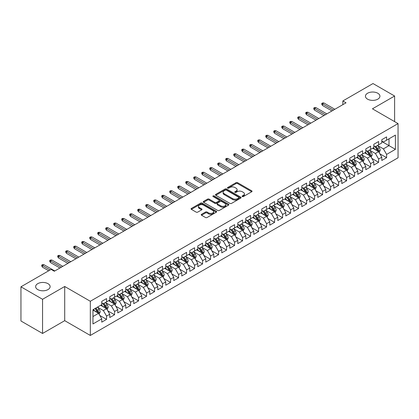 <?xml version="1.0" encoding="UTF-8"?>
<svg xmlns="http://www.w3.org/2000/svg" width="419" height="419" viewBox="0 0 419 419"><rect width="100%" height="100%" fill="white"/><g stroke="black" fill="none" stroke-linecap="round" stroke-linejoin="round"><path stroke-width="0.63" d="M242.287 196.553A0.775 0.45 0 0 0 243.387 196.553L251.73 191.74A1.11 0.639 0 0 0 252.055 191.284A1.11 0.639 0 0 0 251.73 190.828L237.594 182.668A1.11 0.639 0 0 0 236.023 182.668L227.679 187.487A0.775 0.45 0 0 0 227.454 187.806A0.775 0.45 0 0 0 227.679 188.121A0.775 0.45 0 0 0 228.779 188.121L229.858 187.497A3.556 2.053 0 0 1 234.886 187.497L236.065 188.178A3.556 2.053 0 0 1 237.107 189.629A3.556 2.053 0 0 1 236.065 191.08L234.986 191.703A0.775 0.45 0 0 0 234.755 192.022A0.775 0.45 0 0 0 234.986 192.337A0.775 0.45 0 0 0 236.086 192.337L237.164 191.713A3.556 2.053 0 0 1 242.187 191.713L243.366 192.394A3.556 2.053 0 0 1 244.408 193.845A3.556 2.053 0 0 1 243.366 195.296L242.287 195.919A0.775 0.45 0 0 0 242.062 196.239A0.775 0.45 0 0 0 242.287 196.553L242.287 195.919M47.996 283.668A7.243 4.18 0 0 0 40.104 282.757A7.243 4.18 0 0 0 35.631 286.622A7.243 4.18 0 0 0 37.752 289.576A7.243 4.18 0 0 0 45.645 290.487A7.243 4.18 0 0 0 50.118 286.622A7.243 4.18 0 0 0 47.996 283.668M377.807 93.248A7.243 4.18 0 0 0 369.914 92.342A7.243 4.18 0 0 0 365.447 96.208A7.243 4.18 0 0 0 367.568 99.162A7.243 4.18 0 0 0 375.455 100.068A7.243 4.18 0 0 0 379.928 96.208A7.243 4.18 0 0 0 377.807 93.248M201.544 214.319A1.11 0.639 0 0 0 201.22 214.774A1.11 0.639 0 0 0 201.544 215.225L205.514 217.513A1.11 0.639 0 0 0 207.086 217.513L216.351 212.166A1.11 0.639 0 0 0 216.675 211.71A1.11 0.639 0 0 0 216.351 211.26L202.215 203.095A1.11 0.639 0 0 0 200.643 203.095L191.373 208.447A1.11 0.639 0 0 0 191.048 208.898A1.11 0.639 0 0 0 191.373 209.353L196.165 212.119A1.11 0.639 0 0 0 197.737 212.119L201.701 209.83A1.11 0.639 0 0 0 202.026 209.374A1.11 0.639 0 0 0 201.701 208.924L199.329 207.552A2.97 1.718 0 0 1 198.459 206.337A2.97 1.718 0 0 1 200.292 204.755A2.97 1.718 0 0 1 203.529 205.127L212.836 210.5A2.97 1.718 0 0 1 213.706 211.71A2.97 1.718 0 0 1 211.873 213.297A2.97 1.718 0 0 1 208.636 212.925L207.086 212.03A1.11 0.639 0 0 0 205.514 212.03L201.544 214.319L201.544 215.225M42.555 299.281L42.555 333.466L64.715 320.666L64.715 286.486L42.555 299.281L20.95 286.806L51.113 269.391L54.313 271.24L346.042 102.812L342.842 100.963L342.842 104.661M64.715 286.486L90.321 301.266L398.05 123.6L398.05 157.785L90.321 335.451L90.321 301.266M394.609 121.615L394.609 96.024L372.444 108.82L398.05 123.6M394.609 96.024L373.004 83.549L342.842 100.963M229.937 203.414A1.11 0.639 0 0 0 231.508 203.414L240.778 198.061A1.11 0.639 0 0 0 241.103 197.611A1.11 0.639 0 0 0 240.778 197.155L226.637 188.995A1.11 0.639 0 0 0 225.066 188.995L215.801 194.343A1.11 0.639 0 0 0 215.476 194.798A1.11 0.639 0 0 0 215.801 195.254L229.937 203.414M213.402 196.726A0.775 0.45 0 0 1 214.193 196.836L214.193 195.909L228.565 204.205A1.11 0.639 0 0 1 228.889 204.661A1.11 0.639 0 0 1 228.565 205.116L219.294 210.464A1.11 0.639 0 0 1 217.723 210.464L203.587 202.304L203.587 201.398A1.11 0.639 0 0 0 203.262 201.848A1.11 0.639 0 0 0 203.587 202.304M203.587 201.398L207.557 199.104A1.11 0.639 0 0 1 209.123 199.104L214.858 202.414A1.11 0.639 0 0 0 216.429 202.414L219.058 200.895A1.11 0.639 0 0 0 219.383 200.444A1.11 0.639 0 0 0 219.058 199.989L213.093 196.542A0.775 0.45 0 0 1 212.862 196.228A0.775 0.45 0 0 1 213.344 195.814A0.775 0.45 0 0 1 214.193 195.909M381.809 141.481L389.01 145.634L389.01 138.799L395.41 135.101L386.606 140.187L386.606 136.903L381.809 139.674L381.809 142.958L378.608 144.806L378.608 141.522L373.806 144.293L373.806 147.577L370.606 149.426L370.606 146.142L365.803 148.913L365.803 152.197L362.603 154.045L362.603 150.761L357.805 153.537L357.805 156.816L354.605 158.665L354.605 155.381L349.802 158.157L349.802 161.435L346.602 163.284L346.602 160L341.799 162.776L341.799 166.055L338.599 167.904L338.599 164.62L333.802 167.396L333.802 170.674L330.601 172.523L330.601 169.239L325.799 172.015L325.799 175.294L322.599 177.143L322.599 173.859L317.796 176.635L317.796 179.913L314.596 181.762L314.596 178.478L309.798 181.254L309.798 184.533L306.598 186.382L306.598 183.098L301.795 185.874L301.795 189.152L298.595 191.001L298.595 187.717L293.792 190.493L293.792 193.772L290.592 195.621L290.592 192.337L285.795 195.113L285.795 198.391L282.589 200.24L282.589 196.956L277.792 199.732L277.792 203.011L274.592 204.86L274.592 201.576L269.789 204.352L269.789 207.63L266.589 209.479L266.589 206.195L261.786 208.971L261.786 212.25L258.586 214.099L258.586 210.815L253.788 213.59L253.788 216.869L250.588 218.718L250.588 215.434L245.785 218.21L245.785 221.489L242.585 223.337L242.585 220.054L237.783 222.829L237.783 226.108L234.582 227.957L234.582 224.673L229.785 227.449L229.785 230.728L226.585 232.576L226.585 229.293L221.782 232.068L221.782 235.347L218.582 237.196L218.582 233.912L213.779 236.688L213.779 239.967L210.579 241.815L210.579 238.531L205.781 241.307L205.781 244.586L202.581 246.435L202.581 243.151L197.778 245.927L197.778 249.205L194.578 251.054L194.578 247.77L189.776 250.546L189.776 253.825L186.575 255.674L186.575 252.39L181.778 255.166L181.778 258.444L178.573 260.293L178.573 257.009L173.775 259.785L173.775 263.064L170.575 264.913L170.575 261.629L165.772 264.405L165.772 267.683L162.572 269.532L162.572 266.248L157.769 269.024L157.769 272.303L154.569 274.152L154.569 270.868L149.772 273.644L149.772 276.922L146.571 278.771L146.571 275.487L141.769 278.263L141.769 281.542L138.569 283.391L138.569 280.107L133.766 282.883L133.766 286.161L130.566 288.01L130.566 284.726L125.768 287.502L125.768 290.781L122.568 292.63L122.568 289.346L117.765 292.122L117.765 295.4L114.565 297.249L114.565 293.965L109.762 296.741L109.762 300.02L106.562 301.869L106.562 298.585L101.765 301.361L101.765 304.639L92.96 309.72L92.96 323.95L101.765 318.864L98.565 313.323L92.96 310.091M395.41 135.101L395.41 149.332L386.606 154.412L383.406 148.871L377.608 145.519M379.85 153.789L386.606 157.691L386.606 154.412M386.606 157.691L381.809 160.467L381.809 157.183L378.608 159.031L375.408 153.49L369.605 150.138M371.847 158.408L378.608 162.31L378.608 159.031M378.608 162.31L373.806 165.086L373.806 161.802L370.606 163.651L367.405 158.11L361.602 154.758M363.844 163.028L370.606 166.93L370.606 163.651M370.606 166.93L365.803 169.705L365.803 166.422L362.603 168.27L359.402 162.729L353.605 159.377M355.841 167.647L362.603 171.549L362.603 168.27M362.603 171.549L357.805 174.325L357.805 171.041L354.605 172.89L351.405 167.349L345.602 163.997M347.843 172.267L354.605 176.169L354.605 172.89M354.605 176.169L349.802 178.944L349.802 175.661L346.602 177.509L343.402 171.968L337.599 168.616M339.84 176.886L346.602 180.788L346.602 177.509M346.602 180.788L341.799 183.564L341.799 180.28L338.599 182.129L335.399 176.588L329.601 173.236M331.838 181.506L338.599 185.408L338.599 182.129M338.599 185.408L333.802 188.183L333.802 184.899L330.601 186.748L327.401 181.207L321.598 177.855M323.84 186.125L330.601 190.027L330.601 186.748M330.601 190.027L325.799 192.803L325.799 189.519L322.599 191.368L319.398 185.827L313.595 182.475M315.837 190.745L322.599 194.646L322.599 191.368M322.599 194.646L317.796 197.422L317.796 194.138L314.596 195.987L311.396 190.446L305.598 187.094M307.834 195.364L314.596 199.266L314.596 195.987M314.596 199.266L309.798 202.042L309.798 198.758L306.598 200.607L303.393 195.065L297.595 191.713M299.836 199.983L306.598 203.885L306.598 200.607M306.598 203.885L301.795 206.661L301.795 203.377L298.595 205.226L295.395 199.685L289.592 196.333M291.834 204.603L298.595 208.505L298.595 205.226M298.595 208.505L293.792 211.281L293.792 207.997L290.592 209.846L287.392 204.304L281.589 200.952M283.831 209.222L290.592 213.124L290.592 209.846M290.592 213.124L285.795 215.9L285.795 212.616L282.589 214.465L279.389 208.924L273.591 205.572M275.833 213.842L282.589 217.744L282.589 214.465M282.589 217.744L277.792 220.52L277.792 217.236L274.592 219.085L271.392 213.543L265.588 210.191M267.83 218.461L274.592 222.363L274.592 219.085M274.592 222.363L269.789 225.139L269.789 221.855L266.589 223.704L263.389 218.163L257.585 214.811M259.827 223.081L266.589 226.983L266.589 223.704M266.589 226.983L261.786 229.759L261.786 226.475L258.586 228.324L255.386 222.782L249.588 219.43M251.824 227.7L258.586 231.602L258.586 228.324M258.586 231.602L253.788 234.378L253.788 231.094L250.588 232.943L247.388 227.402L241.585 224.05M243.827 232.32L250.588 236.222L250.588 232.943M250.588 236.222L245.785 238.998L245.785 235.714L242.585 237.563L239.385 232.021L233.582 228.669M235.824 236.939L242.585 240.841L242.585 237.563M242.585 240.841L237.783 243.617L237.783 240.333L234.582 242.182L231.382 236.641L225.584 233.289M227.821 241.559L234.582 245.461L234.582 242.182M234.582 245.461L229.785 248.237L229.785 244.953L226.585 246.801L223.385 241.26L217.581 237.908M219.823 246.178L226.585 250.08L226.585 246.801M226.585 250.08L221.782 252.856L221.782 249.572L218.582 251.421L215.382 245.88L209.579 242.528M211.82 250.798L218.582 254.7L218.582 251.421M218.582 254.7L213.779 257.476L213.779 254.192L210.579 256.04L207.379 250.499L201.581 247.147M203.817 255.417L210.579 259.319L210.579 256.04M210.579 259.319L205.781 262.095L205.781 258.811L202.581 260.66L199.376 255.119L193.578 251.767M195.82 260.037L202.581 263.939L202.581 260.66M202.581 263.939L197.778 266.714L197.778 263.431L194.578 265.279L191.378 259.738L185.575 256.386M187.817 264.656L194.578 268.558L194.578 265.279M194.578 268.558L189.776 271.334L189.776 268.05L186.575 269.899L183.375 264.358L177.572 261.006M179.814 269.276L186.575 273.178L186.575 269.899M186.575 273.178L181.778 275.953L181.778 272.669L178.573 274.518L175.372 268.977L169.575 265.625M171.816 273.895L178.573 277.797L178.573 274.518M178.573 277.797L173.775 280.573L173.775 277.289L170.575 279.138L167.375 273.597L161.572 270.245M163.813 278.515L170.575 282.416L170.575 279.138M170.575 282.416L165.772 285.192L165.772 281.908L162.572 283.757L159.372 278.216L153.569 274.864M155.81 283.134L162.572 287.036L162.572 283.757M162.572 287.036L157.769 289.812L157.769 286.528L154.569 288.377L151.369 282.835L145.571 279.483M147.813 287.753L154.569 291.655L154.569 288.377M154.569 291.655L149.772 294.431L149.772 291.147L146.571 292.996L143.371 287.455L137.568 284.103M139.81 292.373L146.571 296.275L146.571 292.996M146.571 296.275L141.769 299.051L141.769 295.767L138.569 297.616L135.368 292.074L129.565 288.722M131.807 296.992L138.569 300.894L138.569 297.616M138.569 300.894L133.766 303.67L133.766 300.386L130.566 302.235L127.366 296.694L121.568 293.342M123.804 301.612L130.566 305.514L130.566 302.235M130.566 305.514L125.768 308.29L125.768 305.006L122.568 306.855L119.368 301.313L113.565 297.961M115.806 306.231L122.568 310.133L122.568 306.855M122.568 310.133L117.765 312.909L117.765 309.625L114.565 311.474L111.365 305.933L105.562 302.581M107.803 310.851L114.565 314.753L114.565 311.474M114.565 314.753L109.762 317.529L109.762 314.245L106.562 316.094L103.362 310.552L97.564 307.2M99.801 315.47L106.562 319.372L106.562 316.094M106.562 319.372L101.765 322.148L101.765 318.864M101.765 302.79L103.362 303.712L106.562 301.869M92.96 316.555L98.565 313.323M109.762 298.171L111.365 299.093L114.565 297.249M103.362 310.552L106.562 308.703L100.644 305.283M109.762 314.245L106.562 308.703M117.765 293.551L119.368 294.473L122.568 292.63M111.365 305.933L114.565 304.084L108.641 300.664M117.765 309.625L114.565 304.084M125.768 288.932L127.366 289.854L130.566 288.01M119.368 301.313L122.568 299.465L116.644 296.044M125.768 305.006L122.568 299.465M133.766 284.312L135.368 285.234L138.569 283.391M127.366 296.694L130.566 294.845L124.647 291.425M133.766 300.386L130.566 294.845M141.769 279.693L143.371 280.615L146.571 278.771M135.368 292.074L138.569 290.226L132.65 286.806M141.769 295.767L138.569 290.226M149.772 275.074L151.369 275.995L154.569 274.152M143.371 287.455L146.571 285.606L140.648 282.186M149.772 291.147L146.571 285.606M157.769 270.454L159.372 271.376L162.572 269.532M151.369 282.835L154.569 280.987L148.651 277.567M157.769 286.528L154.569 280.987M165.772 265.835L167.375 266.756L170.575 264.913M159.372 278.216L162.572 276.367L156.654 272.947M165.772 281.908L162.572 276.367M173.775 261.215L175.372 262.137L178.573 260.293M167.375 273.597L170.575 271.748L164.651 268.328M173.775 277.289L170.575 271.748M181.778 256.596L183.375 257.517L186.575 255.674M175.372 268.977L178.573 267.128L172.654 263.708M181.778 272.669L178.573 267.128M189.776 251.976L191.378 252.898L194.578 251.054M183.375 264.358L186.575 262.509L180.657 259.089M189.776 268.05L186.575 262.509M197.778 247.357L199.376 248.278L202.581 246.435M191.378 259.738L194.578 257.889L188.655 254.469M197.778 263.431L194.578 257.889M205.781 242.737L207.379 243.659L210.579 241.815M199.376 255.119L202.581 253.27L196.658 249.85M205.781 258.811L202.581 253.27M213.779 238.118L215.382 239.04L218.582 237.196M207.379 250.499L210.579 248.65L204.661 245.23M213.779 254.192L210.579 248.65M221.782 233.498L223.385 234.42L226.585 232.576M215.382 245.88L218.582 244.031L212.658 240.611M221.782 249.572L218.582 244.031M229.785 228.879L231.382 229.801L234.582 227.957M223.385 241.26L226.585 239.411L220.661 235.991M229.785 244.953L226.585 239.411M237.783 224.259L239.385 225.181L242.585 223.337M231.382 236.641L234.582 234.792L228.664 231.372M237.783 240.333L234.582 234.792M245.785 219.64L247.388 220.562L250.588 218.718M239.385 232.021L242.585 230.172L236.662 226.752M245.785 235.714L242.585 230.172M253.788 215.02L255.386 215.942L258.586 214.099M247.388 227.402L250.588 225.553L244.665 222.133M253.788 231.094L250.588 225.553M261.786 210.401L263.389 211.323L266.589 209.479M255.386 222.782L258.586 220.933L252.667 217.513M261.786 226.475L258.586 220.933M269.789 205.781L271.392 206.703L274.592 204.86M263.389 218.163L266.589 216.314L260.67 212.894M269.789 221.855L266.589 216.314M277.792 201.162L279.389 202.084L282.589 200.24M271.392 213.543L274.592 211.695L268.668 208.274M277.792 217.236L274.592 211.695M285.795 196.542L287.392 197.464L290.592 195.621M279.389 208.924L282.589 207.075L276.671 203.655M285.795 212.616L282.589 207.075M293.792 191.923L295.395 192.845L298.595 191.001M287.392 204.304L290.592 202.456L284.674 199.035M293.792 207.997L290.592 202.456M301.795 187.303L303.393 188.225L306.598 186.382M295.395 199.685L298.595 197.836L292.671 194.416M301.795 203.377L298.595 197.836M309.798 182.684L311.396 183.606L314.596 181.762M303.393 195.065L306.598 193.217L300.674 189.797M309.798 198.758L306.598 193.217M317.796 178.065L319.398 178.986L322.599 177.143M311.396 190.446L314.596 188.597L308.677 185.177M317.796 194.138L314.596 188.597M325.799 173.445L327.401 174.367L330.601 172.523M319.398 185.827L322.599 183.978L316.675 180.558M325.799 189.519L322.599 183.978M333.802 168.826L335.399 169.747L338.599 167.904M327.401 181.207L330.601 179.358L324.678 175.938M333.802 184.899L330.601 179.358M341.799 164.206L343.402 165.128L346.602 163.284M335.399 176.588L338.599 174.739L332.681 171.319M341.799 180.28L338.599 174.739M349.802 159.587L351.405 160.508L354.605 158.665M343.402 171.968L346.602 170.119L340.678 166.699M349.802 175.661L346.602 170.119M357.805 154.967L359.402 155.889L362.603 154.045M351.405 167.349L354.605 165.5L348.681 162.08M357.805 171.041L354.605 165.5M365.803 150.348L367.405 151.269L370.606 149.426M359.402 162.729L362.603 160.88L356.684 157.46M365.803 166.422L362.603 160.88M373.806 145.728L375.408 146.65L378.608 144.806M367.405 158.11L370.606 156.261L364.687 152.841M373.806 161.802L370.606 156.261M381.809 141.109L383.406 142.031L386.606 140.187M375.408 153.49L378.608 151.641L372.685 148.221M381.809 157.183L378.608 151.641M20.95 286.806L20.95 320.991L42.555 333.466M64.715 320.666L90.321 335.451M383.406 148.871L389.01 145.634L395.41 149.332M242.601 196.663L243.366 196.223A3.556 2.053 0 0 0 244.408 194.772L244.408 193.845M237.107 189.629L237.107 190.551A3.556 2.053 0 0 1 236.065 192.007L235.295 192.447M251.719 191.745L237.594 183.595A1.11 0.639 0 0 0 236.023 183.595L227.988 188.231M240.763 198.072L226.637 189.917A1.11 0.639 0 0 0 225.066 189.917L215.816 195.259L215.801 194.343M238.814 197.925A0.775 0.45 0 0 0 239.04 197.611A0.775 0.45 0 0 0 238.814 197.291L226.401 190.126A0.775 0.45 0 0 0 225.302 190.126L224.165 190.786A3.556 2.053 0 0 0 223.123 192.237A3.556 2.053 0 0 0 224.165 193.688L232.65 198.585A3.556 2.053 0 0 0 237.673 198.585L238.814 197.925L238.814 198.852A0.775 0.45 0 0 0 239.04 198.533L239.04 197.611M223.123 192.237L223.123 193.159A3.556 2.053 0 0 0 224.165 194.61L224.165 193.688M238.814 198.852L237.673 199.507A3.556 2.053 0 0 1 232.65 199.507L224.165 194.61M203.603 202.309L207.557 200.031L207.557 199.104M219.383 200.444L219.383 201.366A1.11 0.639 0 0 1 219.058 201.822L216.429 203.341A1.11 0.639 0 0 1 214.858 203.341L209.123 200.031A1.11 0.639 0 0 0 207.557 200.031M214.193 196.836L228.549 205.121M220.808 205.849A2.97 1.718 0 0 0 224.045 206.221A2.97 1.718 0 0 0 225.878 204.64A2.97 1.718 0 0 0 225.008 203.424L221.73 201.534A1.11 0.639 0 0 0 220.158 201.534L217.529 203.053A1.11 0.639 0 0 0 217.204 203.503A1.11 0.639 0 0 0 217.529 203.959L220.808 205.849L220.808 206.777A2.97 1.718 0 0 0 224.045 207.148A2.97 1.718 0 0 0 225.878 205.561L225.878 204.64M217.204 203.503L217.204 204.43A1.11 0.639 0 0 0 217.529 204.881L217.529 203.959M220.808 206.777L217.529 204.881M213.706 211.71L213.706 212.637A2.97 1.718 0 0 1 211.873 214.219A2.97 1.718 0 0 1 208.636 213.847L207.086 212.952A1.11 0.639 0 0 0 205.514 212.952L201.56 215.235M198.459 206.337L198.459 207.264A2.97 1.718 0 0 0 199.329 208.473L199.329 207.552M201.701 208.924L201.701 209.83L199.329 208.473M216.335 212.171L202.215 204.022A1.11 0.639 0 0 0 200.643 204.022L191.389 209.364M379.2 152.668L380.19 150.248A3.001 1.734 -120 0 0 379.232 147.692L377.535 145.424M374.827 149.457L373.533 147.734M378.043 151.317L378.572 150.374A3.001 1.734 -120 0 0 377.713 148.572L376.016 146.299M375.042 146.441L377.142 149.243A1.529 0.88 60 0 1 377.419 149.709L378.572 150.374M374.518 146.137L376.754 149.122A3.001 1.734 60 0 1 377.613 150.929L377.671 151.102M333.398 110.113L322.504 103.818L322.504 105.483L321.782 104.326L321.782 103.404L322.504 103.818L323.945 102.99L334.839 109.28M322.504 105.483L331.958 110.941M321.782 103.404L322.583 102.943L323.945 102.99M371.197 157.287L372.187 154.868A3.001 1.734 -120 0 0 371.234 152.312L369.532 150.044M366.824 154.077L365.53 152.354M370.04 155.936L370.569 154.993A3.001 1.734 -120 0 0 369.71 153.192L368.013 150.919M367.044 151.06L369.144 153.862A1.529 0.88 60 0 1 369.422 154.328L370.569 154.993M366.515 150.756L368.751 153.742A3.001 1.734 60 0 1 369.61 155.549L369.673 155.721M363.194 161.907L364.19 159.487A3.001 1.734 -120 0 0 363.231 156.931L361.534 154.663M358.821 158.696L357.533 156.973M362.037 160.556L362.571 159.613A3.001 1.734 -120 0 0 361.712 157.811L360.01 155.538M359.041 155.679L361.141 158.482A1.529 0.88 60 0 1 361.419 158.948L362.571 159.613M358.512 155.376L360.749 158.361A3.001 1.734 60 0 1 361.607 160.168L361.67 160.341M325.401 114.733L314.501 108.437L314.501 110.103L313.779 108.945L313.779 108.023L314.501 108.437L315.942 107.61L326.841 113.9M314.501 110.103L323.96 115.56M313.779 108.023L314.58 107.563L315.942 107.61M317.398 119.352L306.499 113.057L306.499 114.722L305.781 113.565L305.781 112.643L306.499 113.057L307.939 112.229L318.838 118.519M306.499 114.722L315.957 120.18M305.781 112.643L306.577 112.182L307.939 112.229M355.197 166.526L356.187 164.107A3.001 1.734 -120 0 0 355.228 161.551L353.531 159.283M350.823 163.316L349.53 161.593M354.039 165.175L354.568 164.232A3.001 1.734 -120 0 0 353.709 162.431L352.012 160.158M351.038 160.299L353.138 163.101A1.529 0.88 60 0 1 353.416 163.567L354.568 164.232M350.514 159.995L352.751 162.981A3.001 1.734 60 0 1 353.61 164.787L353.667 164.96M347.194 171.146L348.184 168.726A3.001 1.734 -120 0 0 347.231 166.17L345.528 163.902M342.821 167.935L341.527 166.212M346.036 169.795L346.565 168.852A3.001 1.734 -120 0 0 345.706 167.05L344.009 164.777M343.041 164.918L345.136 167.72A1.529 0.88 60 0 1 345.413 168.187L346.565 168.852M342.512 164.615L344.748 167.6A3.001 1.734 60 0 1 345.607 169.407L345.67 169.58M309.395 123.972L298.496 117.676L298.496 119.342L297.778 118.184L297.778 117.262L298.496 117.676L299.936 116.849L310.835 123.139M298.496 119.342L307.955 124.799M297.778 117.262L298.579 116.801L299.936 116.849M301.392 128.591L290.498 122.296L290.498 123.961L289.775 122.804L289.775 121.882L290.498 122.296L291.938 121.468L302.832 127.758M290.498 123.961L299.957 129.419M289.775 121.882L290.577 121.421L291.938 121.468M339.191 175.765L340.186 173.346A3.001 1.734 -120 0 0 339.228 170.79L337.525 168.522M334.818 172.555L333.529 170.832M338.033 174.414L338.568 173.471A3.001 1.734 -120 0 0 337.709 171.67L336.007 169.396M335.038 169.538L337.138 172.34A1.529 0.88 60 0 1 337.415 172.806L338.568 173.471M334.509 169.234L336.745 172.219A3.001 1.734 60 0 1 337.604 174.026L337.667 174.199M293.394 133.211L282.495 126.915L282.495 128.581L281.778 127.423L281.778 126.501L282.495 126.915L283.935 126.088L294.835 132.378M282.495 128.581L291.954 134.038M281.778 126.501L282.574 126.04L283.935 126.088M331.193 180.385L332.183 177.965A3.001 1.734 -120 0 0 331.225 175.409L329.528 173.141M326.82 177.174L325.526 175.451M330.036 179.033L330.565 178.091A3.001 1.734 -120 0 0 329.706 176.289L328.004 174.016M327.035 174.157L329.135 176.959A1.529 0.88 60 0 1 329.413 177.426L330.565 178.091M326.511 173.854L328.747 176.839A3.001 1.734 60 0 1 329.606 178.646L329.664 178.819M285.391 137.83L274.492 131.535L274.492 133.2L273.775 132.043L273.775 131.121L274.492 131.535L275.932 130.707L286.832 136.997M274.492 133.2L283.951 138.658M273.775 131.121L274.576 130.66L275.932 130.707M323.19 185.004L324.18 182.584A3.001 1.734 -120 0 0 323.227 180.029L321.525 177.761M318.817 181.794L317.523 180.07M322.033 183.653L322.562 182.71A3.001 1.734 -120 0 0 321.703 180.908L320.006 178.635M319.037 178.777L321.132 181.579A1.529 0.88 60 0 1 321.41 182.045L322.562 182.71M318.508 178.473L320.745 181.458A3.001 1.734 60 0 1 321.603 183.265L321.661 183.438M277.388 142.45L266.494 136.154L266.494 137.82L265.772 136.662L265.772 135.74L266.494 136.154L267.935 135.327L278.829 141.617M266.494 137.82L275.948 143.277M265.772 135.74L266.573 135.279L267.935 135.327M315.188 189.624L316.183 187.204A3.001 1.734 -120 0 0 315.224 184.648L313.522 182.38M310.814 186.413L309.526 184.69M314.03 188.272L314.564 187.33A3.001 1.734 -120 0 0 313.705 185.528L312.003 183.255M311.034 183.396L313.134 186.198A1.529 0.88 60 0 1 313.412 186.665L314.564 187.33M310.505 183.093L312.742 186.078A3.001 1.734 60 0 1 313.601 187.885L313.663 188.058M269.391 147.069L258.492 140.774L258.492 142.439L257.774 141.282L257.774 140.36L258.492 140.774L259.932 139.946L270.831 146.236M258.492 142.439L267.951 147.897M257.774 140.36L258.57 139.899L259.932 139.946M307.19 194.243L308.18 191.823A3.001 1.734 -120 0 0 307.221 189.268L305.524 187M302.817 191.033L301.523 189.309M306.032 192.892L306.561 191.949A3.001 1.734 -120 0 0 305.702 190.147L304 187.874M303.031 188.016L305.132 190.818A1.529 0.88 60 0 1 305.409 191.284L306.561 191.949M302.502 187.712L304.744 190.697A3.001 1.734 60 0 1 305.603 192.504L305.661 192.677M261.388 151.688L250.489 145.393L250.489 147.059L249.771 145.901L249.771 144.979L250.489 145.393L251.929 144.565L262.828 150.856M250.489 147.059L259.948 152.516M249.771 144.979L250.572 144.518L251.929 144.565M299.187 198.863L300.177 196.443A3.001 1.734 -120 0 0 299.224 193.887L297.521 191.619M294.814 195.652L293.52 193.929M298.029 197.511L298.558 196.569A3.001 1.734 -120 0 0 297.7 194.767L296.003 192.494M295.034 192.635L297.129 195.437A1.529 0.88 60 0 1 297.406 195.903L298.558 196.569M294.505 192.331L296.741 195.317A3.001 1.734 60 0 1 297.6 197.124L297.658 197.297M253.385 156.308L242.491 150.012L242.491 151.678L241.768 150.521L241.768 149.599L242.491 150.012L243.931 149.185L254.825 155.475M242.491 151.678L251.945 157.135M241.768 149.599L242.57 149.138L243.931 149.185M291.184 203.482L292.179 201.062A3.001 1.734 -120 0 0 291.221 198.506L289.519 196.239M286.811 200.272L285.517 198.548M290.027 202.131L290.556 201.188A3.001 1.734 -120 0 0 289.702 199.386L288 197.113M287.031 197.255L289.131 200.057A1.529 0.88 60 0 1 289.409 200.523L290.556 201.188M286.502 196.951L288.738 199.936A3.001 1.734 60 0 1 289.597 201.743L289.66 201.916M245.387 160.927L234.488 154.632L234.488 156.297L233.765 155.14L233.765 154.218L234.488 154.632L235.928 153.804L246.828 160.095M234.488 156.297L243.947 161.755M233.765 154.218L234.567 153.757L235.928 153.804M283.181 208.102L284.176 205.682A3.001 1.734 -120 0 0 283.218 203.126L281.521 200.858M278.808 204.891L277.519 203.168M282.029 206.75L282.558 205.808A3.001 1.734 -120 0 0 281.699 204.006L279.997 201.733M279.028 201.874L281.128 204.676A1.529 0.88 60 0 1 281.406 205.142L282.558 205.808M278.499 201.57L280.74 204.556A3.001 1.734 60 0 1 281.594 206.363L281.657 206.536M237.384 165.547L226.485 159.251L226.485 160.917L225.768 159.759L225.768 158.838L226.485 159.251L227.926 158.424L238.825 164.714M226.485 160.917L235.944 166.374M225.768 158.838L226.569 158.377L227.926 158.424M275.183 212.721L276.173 210.301A3.001 1.734 -120 0 0 275.215 207.745L273.518 205.478M270.81 209.51L269.517 207.787M274.026 211.37L274.555 210.427A3.001 1.734 -120 0 0 273.696 208.625L271.999 206.352M271.025 206.494L273.125 209.296A1.529 0.88 60 0 1 273.403 209.762L274.555 210.427M270.501 206.19L272.738 209.175A3.001 1.734 60 0 1 273.597 210.982L273.654 211.155M229.382 170.166L218.488 163.871L218.488 165.536L217.765 164.379L217.765 163.457L218.488 163.871L219.928 163.043L230.822 169.334M218.488 165.536L227.941 170.994M217.765 163.457L218.566 162.996L219.928 163.043M267.181 217.341L268.17 214.921A3.001 1.734 -120 0 0 267.217 212.365L265.515 210.097M262.807 214.13L261.514 212.407M266.023 215.989L266.552 215.047A3.001 1.734 -120 0 0 265.698 213.245L263.996 210.972M263.027 211.113L265.127 213.915A1.529 0.88 60 0 1 265.405 214.381L266.552 215.047M262.498 210.809L264.735 213.795A3.001 1.734 60 0 1 265.594 215.602L265.656 215.775M221.384 174.786L210.485 168.49L210.485 170.156L209.762 168.998L209.762 168.077L210.485 168.49L211.925 167.663L222.824 173.953M210.485 170.156L219.944 175.613M209.762 168.077L210.563 167.616L211.925 167.663M259.178 221.96L260.173 219.54A3.001 1.734 -120 0 0 259.214 216.984L257.517 214.717M254.804 218.749L253.516 217.026M258.02 220.609L258.554 219.666A3.001 1.734 -120 0 0 257.695 217.864L255.993 215.591M255.024 215.733L257.125 218.535A1.529 0.88 60 0 1 257.402 219.001L258.554 219.666M254.495 215.429L256.737 218.414A3.001 1.734 60 0 1 257.591 220.221L257.654 220.394M213.381 179.405L202.482 173.11L202.482 174.775L201.764 173.618L201.764 172.696L202.482 173.11L203.922 172.282L214.821 178.573M202.482 174.775L211.941 180.233M201.764 172.696L202.56 172.235L203.922 172.282M251.18 226.579L252.17 224.16A3.001 1.734 -120 0 0 251.211 221.604L249.514 219.336M246.807 223.369L245.513 221.646M250.023 225.228L250.552 224.285A3.001 1.734 -120 0 0 249.693 222.484L247.996 220.211M247.021 220.352L249.122 223.154A1.529 0.88 60 0 1 249.399 223.62L250.552 224.285M246.498 220.048L248.734 223.034A3.001 1.734 60 0 1 249.593 224.841L249.651 225.013M205.378 184.025L194.484 177.729L194.484 179.395L193.761 178.237L193.761 177.316L194.484 177.729L195.924 176.902L206.818 183.192M194.484 179.395L203.938 184.852M193.761 177.316L194.563 176.855L195.924 176.902M243.177 231.199L244.167 228.779A3.001 1.734 -120 0 0 243.214 226.223L241.512 223.956M238.804 227.988L237.51 226.265M242.02 229.848L242.549 228.905A3.001 1.734 -120 0 0 241.69 227.103L239.993 224.83M239.024 224.972L241.124 227.774A1.529 0.88 60 0 1 241.402 228.24L242.549 228.905M238.495 224.668L240.731 227.653A3.001 1.734 60 0 1 241.59 229.46L241.653 229.633M197.38 188.644L186.481 182.349L186.481 184.014L185.758 182.857L185.758 181.935L186.481 182.349L187.922 181.521L198.821 187.812M186.481 184.014L195.94 189.472M185.758 181.935L186.56 181.474L187.922 181.521M235.174 235.818L236.169 233.399A3.001 1.734 -120 0 0 235.211 230.843L233.509 228.575M230.801 232.608L229.512 230.885M234.017 234.467L234.551 233.524A3.001 1.734 -120 0 0 233.692 231.723L231.99 229.45M231.021 229.591L233.121 232.393A1.529 0.88 60 0 1 233.399 232.859L234.551 233.524M230.492 229.287L232.728 232.273A3.001 1.734 60 0 1 233.587 234.08L233.65 234.252M189.378 193.264L178.478 186.968L178.478 188.634L177.761 187.476L177.761 186.555L178.478 186.968L179.919 186.141L190.818 192.431M178.478 188.634L187.937 194.091M177.761 186.555L178.557 186.094L179.919 186.141M227.177 240.438L228.166 238.018A3.001 1.734 -120 0 0 227.208 235.462L225.511 233.194M222.803 237.227L221.51 235.504M226.019 239.087L226.548 238.144A3.001 1.734 -120 0 0 225.689 236.342L223.992 234.069M223.018 234.211L225.118 237.013A1.529 0.88 60 0 1 225.396 237.479L226.548 238.144M222.494 233.907L224.731 236.892A3.001 1.734 60 0 1 225.59 238.699L225.647 238.872M181.375 197.883L170.475 191.588L170.475 193.253L169.758 192.096L169.758 191.174L170.475 191.588L171.916 190.76L182.815 197.05M170.475 193.253L179.934 198.711M169.758 191.174L170.559 190.713L171.916 190.76M219.174 245.057L220.164 242.638A3.001 1.734 -120 0 0 219.21 240.082L217.508 237.814M214.8 241.847L213.507 240.124M218.016 243.706L218.545 242.763A3.001 1.734 -120 0 0 217.686 240.962L215.989 238.689M215.02 238.83L217.115 241.632A1.529 0.88 60 0 1 217.393 242.098L218.545 242.763M214.491 238.526L216.728 241.512A3.001 1.734 60 0 1 217.587 243.319L217.65 243.491M173.372 202.503L162.478 196.207L162.478 197.873L161.755 196.715L161.755 195.793L162.478 196.207L163.918 195.38L174.812 201.67M162.478 197.873L171.931 203.33M161.755 195.793L162.556 195.333L163.918 195.38M211.171 249.677L212.166 247.257A3.001 1.734 -120 0 0 211.207 244.701L209.505 242.433M206.797 246.466L205.509 244.743M210.013 248.326L210.548 247.383A3.001 1.734 -120 0 0 209.689 245.581L207.986 243.308M207.017 243.449L209.118 246.252A1.529 0.88 60 0 1 209.395 246.718L210.548 247.383M206.488 243.146L208.725 246.131A3.001 1.734 60 0 1 209.584 247.938L209.647 248.111M165.374 207.122L154.475 200.827L154.475 202.492L153.757 201.335L153.757 200.413L154.475 200.827L155.915 199.999L166.814 206.289M154.475 202.492L163.934 207.95M153.757 200.413L154.553 199.952L155.915 199.999M203.173 254.296L204.163 251.877A3.001 1.734 -120 0 0 203.205 249.321L201.508 247.053M198.8 251.086L197.506 249.363M202.016 252.945L202.545 252.002A3.001 1.734 -120 0 0 201.686 250.201L199.983 247.928M199.015 248.069L201.115 250.876A1.529 0.88 60 0 1 201.392 251.337L202.545 252.002M198.491 247.765L200.727 250.751A3.001 1.734 60 0 1 201.586 252.557L201.644 252.73M157.371 211.742L146.472 205.446L146.472 207.112L145.754 205.954L145.754 205.032L146.472 205.446L147.912 204.619L158.811 210.909M146.472 207.112L155.931 212.569M145.754 205.032L146.556 204.572L147.912 204.619M195.17 258.916L196.16 256.496A3.001 1.734 -120 0 0 195.207 253.94L193.505 251.672M190.797 255.705L189.503 253.982M194.013 257.565L194.542 256.622A3.001 1.734 -120 0 0 193.683 254.82L191.986 252.547M191.017 252.688L193.112 255.496A1.529 0.88 60 0 1 193.389 255.957L194.542 256.622M190.488 252.385L192.724 255.37A3.001 1.734 60 0 1 193.583 257.177L193.641 257.35M149.368 216.361L138.474 210.066L138.474 211.731L137.751 210.574L137.751 209.652L138.474 210.066L139.915 209.238L150.809 215.528M138.474 211.731L147.928 217.194M137.751 209.652L138.553 209.191L139.915 209.238M187.167 263.535L188.162 261.116A3.001 1.734 -120 0 0 187.204 258.56L185.502 256.292M182.794 260.325L181.506 258.602M186.01 262.184L186.544 261.241A3.001 1.734 -120 0 0 185.685 259.44L183.983 257.166M183.014 257.308L185.114 260.115A1.529 0.88 60 0 1 185.392 260.576L186.544 261.241M182.485 257.004L184.721 259.995A3.001 1.734 60 0 1 185.58 261.796L185.643 261.969M141.371 220.981L130.471 214.685L130.471 216.351L129.754 215.193L129.754 214.271L130.471 214.685L131.912 213.858L142.811 220.148M130.471 216.351L139.93 221.813M129.754 214.271L130.55 213.81L131.912 213.858M179.17 268.155L180.16 265.735A3.001 1.734 -120 0 0 179.201 263.179L177.504 260.911M174.796 264.944L173.503 263.221M178.012 266.803L178.541 265.861A3.001 1.734 -120 0 0 177.682 264.059L175.98 261.786M175.011 261.927L177.111 264.735A1.529 0.88 60 0 1 177.389 265.196L178.541 265.861M174.482 261.624L176.724 264.614A3.001 1.734 60 0 1 177.577 266.416L177.64 266.589M133.368 225.6L122.468 219.305L122.468 220.97L121.751 219.813L121.751 218.891L122.468 219.305L123.909 218.477L134.808 224.767M122.468 220.97L131.927 226.433M121.751 218.891L122.552 218.43L123.909 218.477M171.167 272.774L172.157 270.355A3.001 1.734 -120 0 0 171.203 267.799L169.501 265.531M166.793 269.564L165.5 267.841M170.009 271.423L170.538 270.48A3.001 1.734 -120 0 0 169.679 268.679L167.982 266.405M167.008 266.547L169.108 269.354A1.529 0.88 60 0 1 169.386 269.815L170.538 270.48M166.484 266.243L168.721 269.234A3.001 1.734 60 0 1 169.58 271.035L169.637 271.208M125.365 230.22L114.471 223.924L114.471 225.59L113.748 224.432L113.748 223.51L114.471 223.924L115.911 223.097L126.805 229.387M114.471 225.59L123.924 231.052M113.748 223.51L114.549 223.049L115.911 223.097M163.164 277.394L164.159 274.974A3.001 1.734 -120 0 0 163.201 272.418L161.498 270.15M158.791 274.183L157.497 272.46M162.006 276.042L162.535 275.1A3.001 1.734 -120 0 0 161.682 273.298L159.979 271.025M159.011 271.166L161.111 273.974A1.529 0.88 60 0 1 161.388 274.435L162.535 275.1M158.482 270.863L160.718 273.853A3.001 1.734 60 0 1 161.577 275.655L161.64 275.828M117.367 234.839L106.468 228.544L106.468 230.209L105.745 229.052L105.745 228.13L106.468 228.544L107.908 227.716L118.807 234.006M106.468 230.209L115.927 235.672M105.745 228.13L106.546 227.669L107.908 227.716M155.161 282.013L156.156 279.593A3.001 1.734 -120 0 0 155.198 277.038L153.501 274.77M150.788 278.803L149.499 277.079M154.009 280.662L154.538 279.719A3.001 1.734 -120 0 0 153.679 277.917L151.977 275.644M151.008 275.786L153.108 278.593A1.529 0.88 60 0 1 153.385 279.054L154.538 279.719M150.479 275.482L152.72 278.473A3.001 1.734 60 0 1 153.574 280.274L153.637 280.447M109.364 239.459L98.465 233.163L98.465 234.829L97.747 233.671L97.747 232.749L98.465 233.163L99.905 232.336L110.805 238.626M98.465 234.829L107.924 240.291M97.747 232.749L98.549 232.288L99.905 232.336M147.163 286.633L148.153 284.213A3.001 1.734 -120 0 0 147.195 281.657L145.498 279.389M142.79 283.422L141.496 281.699M146.006 285.281L146.535 284.339A3.001 1.734 -120 0 0 145.676 282.537L143.979 280.264M143.005 280.405L145.105 283.213A1.529 0.88 60 0 1 145.383 283.673L146.535 284.339M142.481 280.101L144.717 283.092A3.001 1.734 60 0 1 145.576 284.894L145.634 285.067M101.361 244.078L90.467 237.783L90.467 239.448L89.745 238.296L89.745 237.369L90.467 237.783L91.908 236.955L102.802 243.245M90.467 239.448L99.921 244.911M89.745 237.369L90.546 236.908L91.908 236.955M139.16 291.252L140.15 288.832A3.001 1.734 -120 0 0 139.197 286.277L137.495 284.009M134.787 288.042L133.493 286.318M138.003 289.901L138.532 288.958A3.001 1.734 -120 0 0 137.673 287.156L135.976 284.883M135.007 285.025L137.107 287.832A1.529 0.88 60 0 1 137.385 288.293L138.532 288.958M134.478 284.721L136.714 287.712A3.001 1.734 60 0 1 137.573 289.513L137.636 289.686M93.364 248.697L82.464 242.402L82.464 244.068L81.742 242.915L81.742 241.988L82.464 242.402L83.905 241.574L94.804 247.865M82.464 244.068L91.923 249.53M81.742 241.988L82.543 241.527L83.905 241.574M131.157 295.872L132.153 293.452A3.001 1.734 -120 0 0 131.194 290.896L129.497 288.628M126.784 292.661L125.496 290.938M130 294.52L130.534 293.578A3.001 1.734 -120 0 0 129.675 291.776L127.973 289.503M127.004 289.644L129.104 292.452A1.529 0.88 60 0 1 129.382 292.912L130.534 293.578M126.475 289.34L128.712 292.331A3.001 1.734 60 0 1 129.571 294.133L129.633 294.306M85.361 253.317L74.462 247.021L74.462 248.687L73.744 247.535L73.744 246.608L74.462 247.021L75.902 246.194L86.801 252.484M74.462 248.687L83.92 254.15M73.744 246.608L74.54 246.147L75.902 246.194M123.16 300.491L124.15 298.071A3.001 1.734 -120 0 0 123.191 295.515L121.494 293.248M118.787 297.281L117.493 295.557M122.002 299.14L122.531 298.197A3.001 1.734 -120 0 0 121.672 296.395L119.975 294.122M119.001 294.264L121.101 297.071A1.529 0.88 60 0 1 121.379 297.532L122.531 298.197M118.477 293.96L120.714 296.951A3.001 1.734 60 0 1 121.573 298.752L121.63 298.925M77.358 257.936L66.459 251.641L66.459 253.306L65.741 252.154L65.741 251.227L66.459 251.641L67.899 250.813L78.798 257.104M66.459 253.306L75.918 258.769M65.741 251.227L66.542 250.766L67.899 250.813M115.157 305.111L116.147 302.691A3.001 1.734 -120 0 0 115.194 300.135L113.491 297.867M110.784 301.9L109.49 300.177M113.999 303.759L114.528 302.817A3.001 1.734 -120 0 0 113.669 301.015L111.973 298.742M111.004 298.883L113.099 301.69A1.529 0.88 60 0 1 113.376 302.151L114.528 302.817M110.475 298.579L112.711 301.57A3.001 1.734 60 0 1 113.57 303.372L113.633 303.545M69.36 262.556L58.461 256.26L58.461 257.926L57.738 256.774L57.738 255.847L58.461 256.26L59.901 255.433L70.795 261.723M58.461 257.926L67.92 263.389M57.738 255.847L58.54 255.386L59.901 255.433M107.154 309.73L108.149 307.31A3.001 1.734 -120 0 0 107.191 304.754L105.488 302.487M102.781 306.519L101.492 304.796M105.997 308.379L106.531 307.436A3.001 1.734 -120 0 0 105.672 305.634L103.97 303.361M103.001 303.503L105.101 306.31A1.529 0.88 60 0 1 105.379 306.771L106.531 307.436M102.472 303.199L104.708 306.189A3.001 1.734 60 0 1 105.567 307.991L105.63 308.164M61.357 267.175L50.458 260.88L50.458 262.545L49.741 261.393L49.741 260.466L50.458 260.88L51.898 260.052L62.798 266.343M50.458 262.545L59.917 268.008M49.741 260.466L50.537 260.005L51.898 260.052M99.156 314.35L100.146 311.93A3.001 1.734 -120 0 0 99.188 309.374L97.491 307.106M94.783 311.139L93.489 309.416M97.999 312.998L98.528 312.055A3.001 1.734 -120 0 0 97.669 310.254L95.972 307.981M95.218 308.415L97.098 310.929A1.529 0.88 60 0 1 97.376 311.39L98.528 312.055M95.008 308.536L96.71 310.809A3.001 1.734 60 0 1 97.569 312.611L97.627 312.784M50.154 269.946L42.455 265.499L42.455 267.165L41.738 266.013L41.738 265.086L42.455 265.499L43.895 264.672L54.795 270.962M42.455 267.165L48.714 270.779M41.738 265.086L42.539 264.625L43.895 264.672M243.366 196.223L243.366 195.296M234.986 192.337L234.986 191.703M236.065 192.007L236.065 191.08M227.679 188.121L227.679 187.487M236.023 183.595L236.023 182.668M237.594 183.595L237.594 182.668M251.73 191.74L251.73 190.828M225.066 189.917L225.066 188.995M226.637 189.917L226.637 188.995M240.778 198.061L240.778 197.155M232.65 199.507L232.65 198.585M237.673 199.507L237.673 198.585M209.123 200.031L209.123 199.104M214.858 203.341L214.858 202.414M216.429 203.341L216.429 202.414M219.058 201.822L219.058 200.895M228.565 205.116L228.565 204.205M205.514 212.952L205.514 212.03M207.086 212.952L207.086 212.03M208.636 213.847L208.636 212.925M191.373 209.353L191.373 208.447M200.643 204.022L200.643 203.095M202.215 204.022L202.215 203.095M216.351 212.166L216.351 211.26M378.231 151.421L380.169 150.306M377.713 148.572L379.232 147.692M375.503 149.85L376.754 149.122M370.228 156.041L372.172 154.925M369.71 153.192L371.234 152.312M367.5 154.47L368.751 153.742M362.231 160.66L364.169 159.545M361.712 157.811L363.231 156.931M359.497 159.089L360.749 158.361M354.228 165.28L356.166 164.164M353.709 162.431L355.228 161.551M351.499 163.709L352.751 162.981M346.225 169.899L348.168 168.784M345.706 167.05L347.231 166.17M343.496 168.328L344.748 167.6M338.222 174.519L340.165 173.403M337.709 171.67L339.228 170.79M335.493 172.947L336.745 172.219M330.224 179.138L332.162 178.023M329.706 176.289L331.225 175.409M327.496 177.567L328.747 176.839M322.221 183.758L324.165 182.642M321.703 180.908L323.227 180.029M319.493 182.186L320.745 181.458M314.219 188.377L316.162 187.262M313.705 185.528L315.224 184.648M311.49 186.806L312.742 186.078M306.221 192.997L308.159 191.881M305.702 190.147L307.221 189.268M303.487 191.425L304.744 190.697M298.218 197.621L300.156 196.501M297.7 194.767L299.224 193.887M295.489 196.045L296.741 195.317M290.215 202.241L292.158 201.12M289.702 199.386L291.221 198.506M287.486 200.664L288.738 199.936M282.217 206.86L284.155 205.739M281.699 204.006L283.218 203.126M279.483 205.284L280.74 204.556M274.215 211.48L276.152 210.359M273.696 208.625L275.215 207.745M271.486 209.903L272.738 209.175M266.212 216.099L268.155 214.978M265.698 213.245L267.217 212.365M263.483 214.523L264.735 213.795M258.214 220.719L260.152 219.598M257.695 217.864L259.214 216.984M255.48 219.142L256.737 218.414M250.211 225.338L252.149 224.217M249.693 222.484L251.211 221.604M247.482 223.762L248.734 223.034M242.208 229.958L244.151 228.837M241.69 227.103L243.214 226.223M239.479 228.381L240.731 227.653M234.211 234.577L236.148 233.456M233.692 231.723L235.211 230.843M231.477 233.001L232.728 232.273M226.208 239.197L228.146 238.076M225.689 236.342L227.208 235.462M223.479 237.62L224.731 236.892M218.205 243.816L220.148 242.695M217.686 240.962L219.21 240.082M215.476 242.24L216.728 241.512M210.202 248.436L212.145 247.315M209.689 245.581L211.207 244.701M207.473 246.859L208.725 246.131M202.204 253.055L204.142 251.934M201.686 250.201L203.205 249.321M199.47 251.479L200.727 250.751M194.201 257.675L196.144 256.554M193.683 254.82L195.207 253.94M191.473 256.098L192.724 255.37M186.198 262.294L188.141 261.173M185.685 259.44L187.204 258.56M183.47 260.718L184.721 259.995M178.201 266.913L180.139 265.793M177.682 264.059L179.201 263.179M175.467 265.337L176.724 264.614M170.198 271.533L172.136 270.412M169.679 268.679L171.203 267.799M167.469 269.956L168.721 269.234M162.195 276.152L164.138 275.032M161.682 273.298L163.201 272.418M159.466 274.576L160.718 273.853M154.197 280.772L156.135 279.651M153.679 277.917L155.198 277.038M151.463 279.195L152.72 278.473M146.194 285.391L148.132 284.271M145.676 282.537L147.195 281.657M143.466 283.815L144.717 283.092M138.191 290.011L140.135 288.89M137.673 287.156L139.197 286.277M135.463 288.434L136.714 287.712M130.194 294.63L132.132 293.51M129.675 291.776L131.194 290.896M127.46 293.054L128.712 292.331M122.191 299.25L124.129 298.129M121.672 296.395L123.191 295.515M119.462 297.673L120.714 296.951M114.188 303.869L116.131 302.748M113.669 301.015L115.194 300.135M111.459 302.293L112.711 301.57M106.185 308.489L108.128 307.368M105.672 305.634L107.191 304.754M103.456 306.912L104.708 306.189M98.187 313.108L100.125 311.987M97.669 310.254L99.188 309.374M95.459 311.532L96.71 310.809"/></g></svg>
